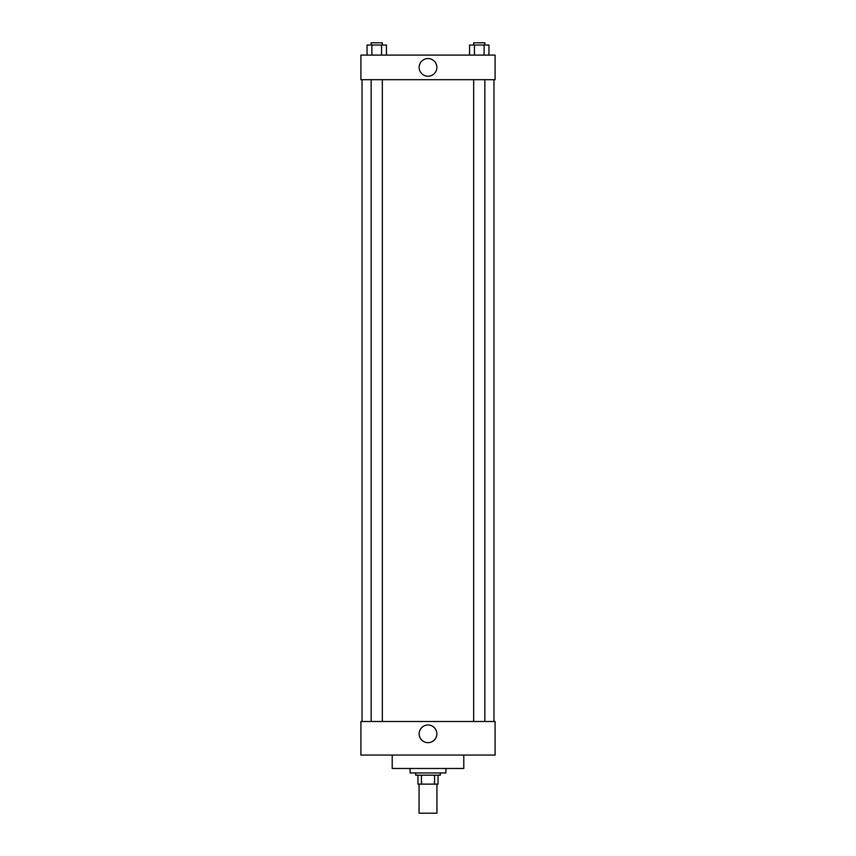 <?xml version="1.0" encoding="UTF-8"?>
<svg xmlns="http://www.w3.org/2000/svg" width="856" height="856" viewBox="0 0 856 856"><rect width="100%" height="100%" fill="white"/><g stroke="black" fill="none" stroke-linecap="round" stroke-linejoin="round"><path stroke-width="1.28" d="M419.055 784.128L419.055 813.2L436.945 813.2L436.945 784.128M434.559 775.183L434.559 784.128L417.942 784.128L417.942 775.183M434.559 784.128L438.058 784.128L438.058 775.183L438.058 784.128M440.294 772.947L440.294 775.183L415.706 775.183L415.706 772.947M421.441 775.183L421.441 784.128M410.11 768.474L410.11 772.947L445.89 772.947L445.89 768.474M392.219 755.056L392.219 768.474L463.781 768.474L463.781 755.056M360.911 755.056L495.089 755.056L360.911 755.056L360.911 721.512L495.089 721.512L495.089 755.056M419.151 733.817A8.849 8.849 0 0 1 432.419 726.156A8.849 8.849 0 0 1 432.419 741.478A8.849 8.849 0 0 1 419.151 733.817M493.966 79.694L493.966 721.512M495.089 79.694L360.911 79.694L360.911 55.094L495.089 55.094L495.089 79.694M436.849 67.399A8.849 8.849 0 0 1 423.581 75.061A8.849 8.849 0 0 1 423.581 59.738A8.849 8.849 0 0 1 436.849 67.399M488.937 55.094L488.937 45.036L469.57 45.036L469.57 55.094M484.1 45.036L484.1 55.094M474.417 45.036L474.417 55.094M473.668 45.036L473.668 42.8L484.849 42.8L484.849 45.036M386.43 55.094L386.43 45.036L367.064 45.036L367.064 55.094M381.583 45.036L381.583 55.094M371.9 45.036L371.9 55.094M371.151 45.036L371.151 42.8L382.332 42.8L382.332 45.036M362.035 79.694L362.035 721.512M484.849 721.512L484.849 79.694M473.668 721.512L473.668 79.694M371.151 79.694L371.151 721.512M382.332 79.694L382.332 721.512"/></g></svg>
